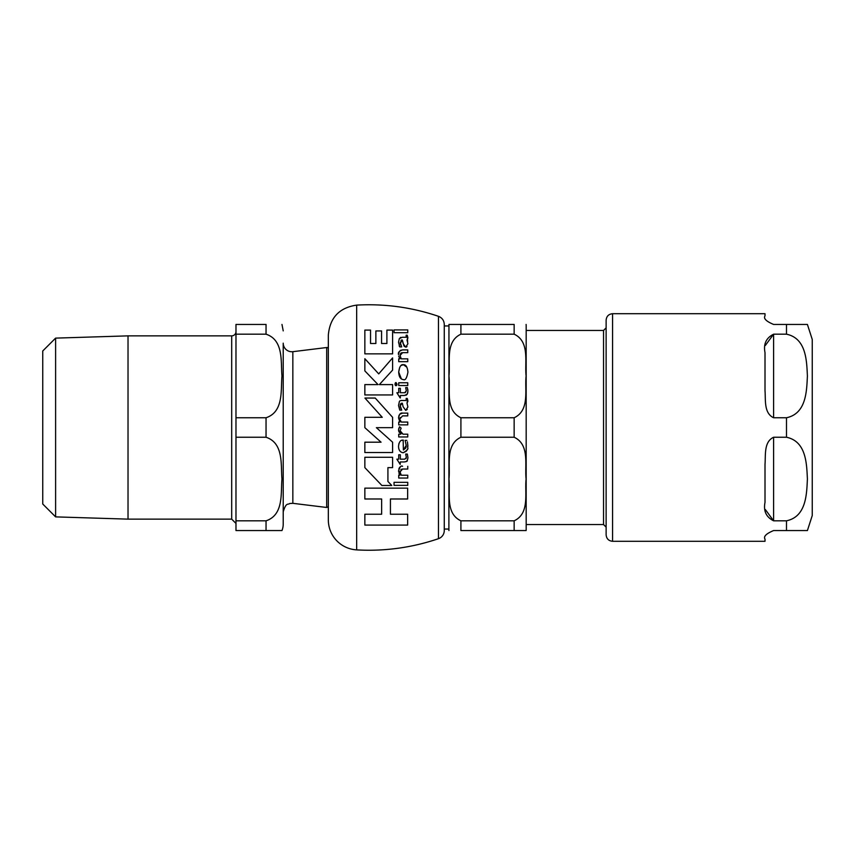 <?xml version="1.0" encoding="UTF-8"?>
<svg xmlns="http://www.w3.org/2000/svg" width="855" height="855" viewBox="0 0 855 855"><rect width="100%" height="100%" fill="white"/><g stroke="black" fill="none" stroke-linecap="round" stroke-linejoin="round"><path stroke-width="1.28" d="M812.25 339.467L812.25 515.533L812.25 339.467L807.409 324.44M765.343 509.537L773.604 520.813C766.166 517.115 763.312 510.969 765.011 502.377L765.011 464.265C765.77 455.234 763.718 441.864 773.604 437.247L786.482 437.247C806.554 441.426 806.65 464.436 807.409 479.024C806.65 493.624 806.554 516.634 786.482 520.813L773.604 520.813L773.604 437.247M773.604 417.753L773.604 334.187L786.482 334.187C806.554 338.366 806.65 361.376 807.409 375.976C806.65 390.564 806.554 413.574 786.482 417.753L773.604 417.753C763.718 413.136 765.77 399.766 765.011 390.735L765.011 352.623C763.312 344.031 766.166 337.885 773.604 334.187L765.343 345.463M786.482 334.187L786.482 324.44L807.409 324.44L773.604 324.44C766.166 321.341 763.312 318.477 765.011 315.858L765.011 313.71L612.575 313.71C608.664 314.084 606.516 316.232 606.131 320.144L606.131 534.856C606.516 538.768 608.664 540.916 612.575 541.29L765.011 541.29L765.011 539.142C763.312 536.523 766.166 533.659 773.604 530.56L807.409 530.56L786.482 530.56L807.409 530.56L786.482 530.56L786.482 520.813M526.178 330.458L603.534 330.458L603.534 524.543L526.178 524.543L526.178 325.734L526.178 529.266A12.023 12.023 0 0 1 526.103 530.56L514.154 530.56L526.103 530.56M460.909 530.56L514.154 530.56L514.154 520.813C530.1 513.417 524.532 492.501 526.103 479.024C524.532 465.558 530.1 444.643 514.154 437.247L460.909 437.247C444.963 444.643 450.532 465.558 448.95 479.024C450.532 492.501 444.963 513.417 460.909 520.813L460.909 530.56M460.909 417.753L514.154 417.753C530.1 410.357 524.532 389.442 526.103 375.976C524.532 362.499 530.1 341.583 514.154 334.187L514.154 324.44L448.95 324.44L460.909 324.44L448.95 324.44L460.909 324.44L460.909 334.187C444.963 341.583 450.532 362.499 448.95 375.976C450.532 389.442 444.963 410.357 460.909 417.753L460.909 437.247M448.95 530.56A12.023 12.023 0 0 1 448.886 529.266L448.95 324.44M603.534 524.543L606.131 527.14M460.909 334.187L514.154 334.187M514.154 520.813L460.909 520.813M364.85 457.275L364.85 467.621L381.886 485.48L391.761 485.48L387.924 481.472L387.924 467.621L392.595 467.621L392.595 457.275L364.85 457.275L392.595 457.275M401.123 365.523L403.389 364.679C400.974 364.219 399.413 366.688 398.708 372.085C398.911 376.766 400.45 379.267 403.336 379.577C405.27 380.635 406.798 378.188 407.921 372.214C407.461 367.052 405.943 364.54 403.389 364.679L406.852 367.223M402.331 400.471C400.407 400.439 399.392 400.91 399.306 401.861L398.537 405.494L399.766 410.122L401.711 410.122L400.215 405.719L402.32 403.186L403.1 406.734L405.698 410.379L407.899 406.98L407.012 403.229L407.921 401.134L407.237 398.419L406.157 398.419L406.168 400.471L400.835 400.557M405.131 440.378L406.873 440.378L405.131 440.378L406.221 445.434L403.389 449.976L403.165 440.143C400.621 439.812 399.082 441.843 398.537 446.225C398.633 450.179 400.183 452.348 403.186 452.744C410.988 448.223 406.435 448.031 407.899 445.85L407.408 441.843M402.331 337.255L399.306 338.644L398.537 342.278L399.766 346.906L401.711 346.906L400.215 342.502L402.32 339.98L403.1 343.518L405.698 347.173L407.899 343.763L407.012 340.012L407.921 337.917L407.237 335.203L406.157 335.203L406.168 337.255L402.331 337.255M356.663 305.117C384.654 303.557 411.918 307.298 438.465 316.318C442.131 317.793 444.066 320.497 444.269 324.44L444.269 530.56A8.593 8.593 0 0 1 438.465 538.682A214.701 214.701 0 0 1 356.663 549.883A30.053 30.053 0 0 1 328.331 519.872L328.331 335.128C329.88 317.665 339.328 307.661 356.663 305.117L356.663 549.883M390.425 514.229L407.643 514.229L390.425 514.229L390.425 498.989L407.643 498.989L407.643 488.141L364.85 488.141L407.643 488.141M364.85 514.229L381.64 514.229L364.85 514.229L364.85 525.077L407.643 525.077L407.643 514.229M387.924 481.472L391.761 485.48M392.595 370.108L379.353 384.6L392.595 370.108L392.595 357.914L378.722 373.892L364.85 358.705L364.85 370.899L378.06 384.6L364.85 370.899M392.595 394.946L364.85 394.946L392.595 394.946L392.595 384.6L379.353 384.6M407.899 371.487L407.921 372.214M401.412 378.968L398.708 372.085L399.691 367.415M392.595 353.863L364.85 353.863L392.595 353.863L392.595 330.094L386.898 330.094L386.898 343.507L381.565 343.507L381.565 330.949L375.869 330.949L375.869 343.507L370.536 343.507L370.536 330.094L364.85 330.094L364.85 353.863M407.664 399.563L407.012 403.229L407.899 406.98M400.664 408.166L401.711 410.122L399.766 410.122L398.537 405.494L399.306 401.861M400.215 405.719L400.364 407.162M407.247 409.438L405.698 410.379L403.1 406.734L402.32 403.186L401.155 403.336M400.493 404.062L400.268 404.907M403.389 449.976L405.74 448.095M405.954 447.486L406.221 445.434M401.839 440.325L403.389 440.143M406.211 451.29L403.186 452.744C400.108 452.231 398.558 450.061 398.537 446.225L398.954 443.414M407.45 441.982L407.878 446.577M407.386 449.303L406.574 450.841M400.503 474.065L401.294 475.23L407.76 475.23L401.294 475.23L400.033 471.896L402.598 469.042L400.856 469.491M400.076 471.116L400.033 471.896M402.235 466.285L402.587 466.285C401.241 465.227 399.884 466.809 398.537 471.02L399.862 475.23L399.018 473.67M398.825 469.021L399.349 467.824M399.606 467.439L400.279 466.798M398.729 475.23L399.862 475.23L398.729 475.23L398.729 478.052L407.76 478.052L407.76 475.23M400.397 344.063L401.711 346.906L399.766 346.906L399.178 345.89M403.87 345.719L402.32 339.98L400.268 343.389M401.839 339.98L400.952 340.247M404.468 346.585L403.945 345.858M407.001 346.553L406.435 347.002M407.237 335.203L407.621 341.647M406.627 336.763L406.157 335.203M400.204 337.618L400.91 337.33M407.76 361.665L398.729 361.665L407.76 361.665L407.76 358.844L401.294 358.844L400.033 355.509L402.598 352.666L401.262 352.891M400.493 357.657L401.294 358.844M400.706 353.243L400.033 355.509M407.76 352.666L402.598 352.666L407.76 352.666L407.76 349.898L402.587 349.898C399.21 350.945 397.864 352.527 398.537 354.633L399.21 351.683M400.258 350.432L402.587 349.898M398.687 356.129L399.862 358.844L398.729 358.844L398.729 361.665M399.595 414.29L402.587 413.115C400.696 412.591 399.338 414.162 398.537 417.849L399.007 415.348M407.76 424.882L398.729 424.882L407.76 424.882L407.76 422.06L401.294 422.06L400.183 419.997M400.151 417.518L400.033 418.726L402.598 415.883L407.76 415.883L402.598 415.883M400.161 397.938L396.87 392.734L400.161 397.938M404.34 395.502L400.343 395.502L404.34 395.502L407.204 394.23L405.943 395.341M407.792 389.378L407.91 391.451M407.803 392.52L407.204 394.23L407.921 391.088L407.333 387.604L405.676 387.604L406.317 390.746L405.27 392.669M396.87 392.734L398.729 392.734L398.729 388.32L400.343 388.32L400.343 392.734L404.768 392.734L406.317 390.746M406.05 458.483L406.243 457.938M406.296 457.553L404.768 459.178L400.343 459.178L404.768 459.178M398.729 454.764L400.343 454.764L398.729 454.764L398.729 459.178L396.87 459.178L398.729 459.178M407.814 458.879L406.67 461.379L404.34 461.946C406.606 461.604 407.557 461.187 407.204 460.685L407.91 457.895M405.676 454.048L407.333 454.048L405.676 454.048L406.317 457.19M407.76 332.691L394.048 332.691L407.76 332.691L407.76 329.923L394.048 329.923L394.048 332.691M394.048 482.327L407.76 482.327L394.048 482.327L394.048 485.362L407.76 485.362L407.76 482.327M407.76 385.541L398.729 385.541L407.76 385.541L407.76 382.773L398.729 382.773L398.729 385.541M398.676 428.868L399.563 426.752L398.537 430.022L400.781 434.19L398.729 434.19L400.781 434.19L400.129 433.517M400.568 432.427L403.026 434.19L407.76 434.19L403.026 434.19L400.247 430.888L400.354 431.818M400.311 430.183L401.134 428.205L399.563 426.752L401.134 428.205M399.253 432.363L398.622 430.835M395.245 382.976L395.983 382.516L396.912 384.921M396.72 385.295L395.245 385.295M376.382 427.66L392.595 442.195L376.382 427.66L392.595 427.66L392.595 417.315L375.238 398.056L364.925 398.056L382.271 417.315L364.925 398.056M364.85 442.195L381.063 442.195L364.85 442.195L364.85 452.541L392.595 452.541L392.595 442.195M382.271 417.315L364.85 417.315L364.85 427.66L381.063 442.195M394.935 384.162L395.983 385.776L397.041 384.162L395.983 382.516L394.935 384.162M398.729 434.19L398.729 436.969L407.76 436.969L407.76 434.19M407.921 457.532L407.333 454.048M396.87 459.178L400.161 464.383L400.343 461.946L404.34 461.946M400.343 459.178L400.343 454.764M400.343 397.938L400.343 395.502M407.76 415.883L407.76 413.115L402.587 413.115M398.537 417.849L399.862 422.06L398.729 422.06L398.729 424.882M402.598 469.042L407.76 469.042L407.76 466.285M378.06 384.6L364.85 384.6L364.85 394.946M364.85 488.141L364.85 498.989L381.64 498.989L381.64 514.229M55.607 338.12L55.607 516.88L42.75 504.023L42.75 350.978L55.607 338.12L128.026 335.865L231.694 335.865A4.296 4.296 0 0 0 235.98 331.569M128.026 335.865L128.026 519.135L231.694 519.135L235.98 523.431M235.98 417.753L235.98 334.187L266.044 334.187C283.978 340.13 280.654 362.125 281.968 375.976C280.654 389.816 283.978 411.811 266.044 417.753L235.98 417.753L235.98 437.247L266.044 437.247C283.978 443.189 280.654 465.184 281.968 479.024C280.654 492.875 283.978 514.87 266.044 520.813L235.98 520.813L235.98 530.56L281.968 530.56L266.044 530.56L266.044 520.813M266.044 334.187L266.044 324.44L235.98 324.44L235.98 334.187M235.98 520.813L235.98 437.247M328.331 348.284A1.721 1.721 0 0 0 326.696 347.525L326.696 507.475L328.331 506.716M292.848 351.683A8.593 8.593 0 0 1 283.219 343.154L283.219 511.846C286.179 501.8 288.103 505.07 289.674 503.52L292.848 503.317L292.848 351.683L326.696 347.525M283.219 343.154L283.219 524.115A17.175 17.175 0 0 1 281.968 530.56M612.575 541.29L612.575 313.71M786.482 437.247L786.482 417.753M514.154 417.753L514.154 437.247M438.465 316.318L438.465 538.682M231.694 335.865L231.694 519.135M266.044 417.753L266.044 437.247M807.409 530.56L812.25 515.533M526.103 324.44L526.178 325.734M444.269 529.053L448.886 529.053M444.269 325.947L448.886 325.947M603.534 330.458L606.131 327.86M55.607 516.88L128.026 519.135M292.848 503.317L326.696 507.475M281.968 324.44L283.219 330.885"/></g></svg>
